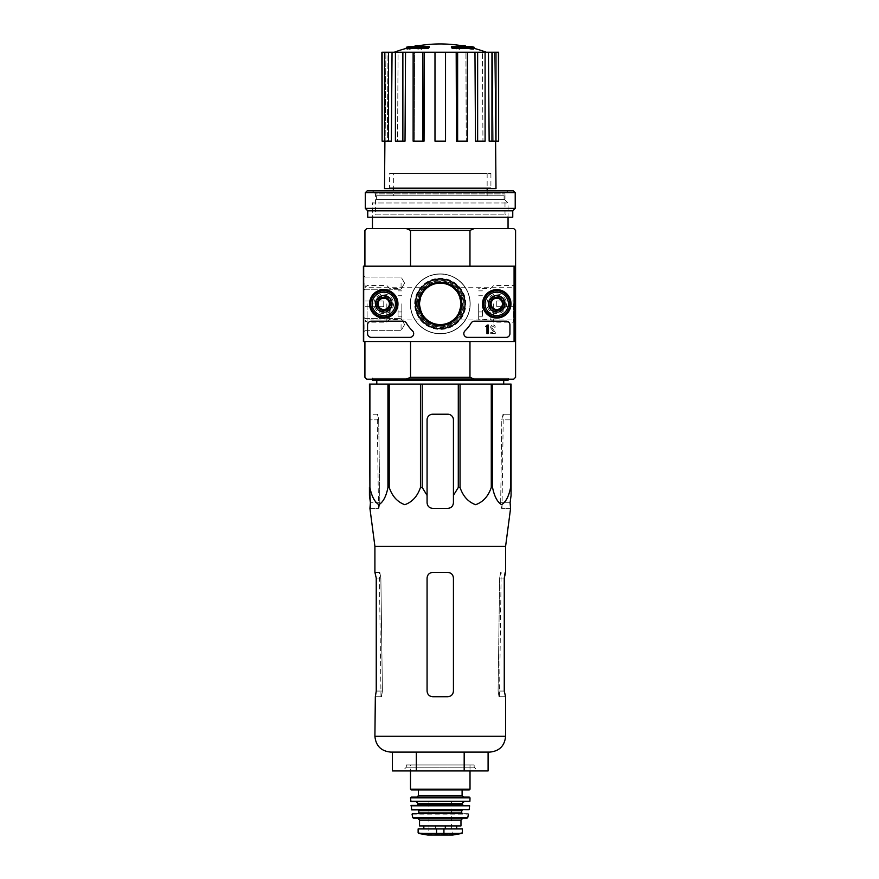 <?xml version="1.0" encoding="UTF-8"?>
<svg xmlns="http://www.w3.org/2000/svg" width="879" height="879" viewBox="0 0 879 879"><rect width="100%" height="100%" fill="white"/><g stroke="black" fill="none" stroke-linecap="round" stroke-linejoin="round"><path stroke-width="0.66" stroke-dasharray="4.39 3.3" d="M374.904 546.298L505.601 546.298M510.578 508.381L510.095 502.733L500.678 502.733L501.81 419.865L500.678 502.733L501.557 508.381L500.678 502.733L510.095 502.733M370.334 508.381L378.948 508.381L379.827 502.733L378.695 419.865L379.827 502.733L378.948 508.381L369.927 508.381M511.073 487.46L511.073 384.079L369.444 384.079L369.905 487.46C371.652 496.338 374.663 502.074 378.948 504.689C383.233 501.986 386.233 496.239 387.947 487.46L389.232 487.46C392.243 496.338 397.462 502.074 404.889 504.689C412.306 501.986 417.492 496.239 420.459 487.46L422.217 487.46L427.073 495.415L427.073 419.865A5.648 5.648 0 0 1 432.721 414.218C429.304 414.536 427.414 416.426 427.073 419.865L427.073 502.733C427.414 506.172 429.304 508.062 432.721 508.381C429.293 508.051 427.414 506.161 427.073 502.733C427.414 506.183 429.304 508.062 432.721 508.381L447.785 508.381C451.202 508.062 453.092 506.183 453.432 502.733C453.103 506.161 451.213 508.051 447.785 508.381C451.213 508.062 453.092 506.172 453.432 502.733L453.432 419.865C453.092 416.426 451.213 414.547 447.785 414.218A5.648 5.648 0 0 1 453.432 419.865L453.432 495.415L458.289 487.46L460.047 487.46C463.057 496.338 468.276 502.074 475.704 504.689C483.12 501.986 488.306 496.239 491.273 487.46L492.559 487.46C494.306 496.338 497.316 502.074 501.601 504.689C505.886 501.986 508.886 496.239 510.6 487.46L511.073 419.865L501.81 419.865L502.832 414.218L501.81 419.865L511.073 419.865M511.073 414.218L502.832 414.218L511.073 414.218M377.673 414.218L369.444 414.218L369.444 419.865L369.444 414.218L377.673 414.218L378.695 419.865L377.673 414.218M376.816 384.079L503.689 384.079L376.816 384.079M427.073 495.415L427.073 419.865C427.414 416.426 429.293 414.547 432.721 414.218L447.785 414.218C451.202 414.536 453.092 416.426 453.432 419.865L453.432 495.415M432.721 414.218L447.785 414.218L432.721 414.218M369.905 384.079L369.905 487.46M387.947 384.079L387.947 487.46M389.232 384.079L389.232 487.46M420.459 384.079L420.459 487.46M422.217 384.079L422.217 487.46M458.289 384.079L458.289 487.46M460.047 384.079L460.047 487.46M491.273 384.079L491.273 487.46M492.559 384.079L492.559 487.46M510.6 384.079L510.6 487.46M371.509 379.19L508.996 379.19L371.509 379.19L372.454 378.245L508.051 378.245L372.454 378.245L372.454 379.19M419.536 303.848A20.711 20.711 0 0 1 450.608 285.917A20.711 20.711 0 0 1 450.608 321.791A20.711 20.711 0 0 1 419.536 303.848C421.667 293.927 424.238 288.543 427.26 287.719C424.238 288.554 421.667 293.938 419.536 303.848C421.667 313.792 424.249 319.165 427.26 319.989C424.238 319.154 421.667 313.781 419.536 303.848M460.97 303.848C458.838 313.781 456.267 319.154 453.245 319.989C456.256 319.154 458.827 313.792 460.97 303.914C458.849 293.949 456.278 288.543 453.245 287.719C456.267 288.543 458.838 293.927 460.97 303.848M406.351 47.257L411.625 47.257A129.839 127.862 90 0 0 406.922 48.29A126.477 73.44 -90 0 1 409.416 48.18A129.268 127.312 -90 0 1 416.558 46.862A130.389 22.645 90 0 1 417.8 45.62M406.351 48.378L411.625 48.378L411.625 47.257M414.416 47.62L414.416 46.488L409.361 46.488L409.361 47.62L414.416 47.62A129.894 22.557 -90 0 1 415.349 46.851L415.349 46.323M429.106 47.62L409.361 47.62A131.839 131.839 0 0 1 414.503 46.488M411.625 48.378A129.839 127.862 90 0 0 406.922 49.422A126.477 73.44 -90 0 1 409.416 49.312A129.268 127.312 -90 0 1 416.558 47.993A130.389 22.645 90 0 1 417.8 46.752L417.8 45.873M417.8 46.752A129.037 74.935 90 0 0 415.349 46.851M416.558 47.993L416.558 46.862M409.416 49.312L409.416 48.18M406.922 49.422L406.922 48.29M466.09 47.62L471.144 47.62L471.144 46.488L466.09 46.488L466.09 47.62A129.894 22.557 90 0 0 465.156 46.851A129.037 74.935 -90 0 0 462.706 46.752A130.389 22.645 -90 0 1 463.947 47.993A129.268 127.312 90 0 1 471.089 49.312A126.477 73.44 90 0 1 473.583 49.422A129.839 127.862 -90 0 0 468.881 48.378L468.881 47.257L474.155 47.257M468.881 48.378L474.155 48.378M473.583 49.422L473.583 48.29A129.839 127.862 -90 0 0 468.881 47.257M471.089 49.312L471.089 48.18A126.477 73.44 90 0 1 473.583 48.29M463.947 47.993L463.947 46.862A129.268 127.312 90 0 1 471.089 48.18M462.706 46.752L462.706 45.873M462.706 45.62A130.389 22.645 -90 0 1 463.947 46.862M466.002 46.488A131.839 131.839 0 0 1 471.144 47.62L451.399 47.62M459.464 47.4A129.817 129.817 0 0 0 456.454 46.983L456.454 49.026A127.796 127.796 0 0 1 459.464 49.444L459.464 46.268A129.817 129.817 0 0 0 456.454 45.851L456.454 47.895A127.796 127.796 0 0 1 459.464 48.312L459.464 46.268M456.454 46.983L456.454 45.851M459.464 49.444L459.464 48.312M456.454 49.026L456.454 47.895M424.052 46.983A129.817 129.817 0 0 0 421.041 47.4L421.041 48.015A129.213 129.213 0 0 0 417.844 48.532L417.844 49.191A128.565 128.565 0 0 1 421.041 48.664L421.041 49.444A127.796 127.796 0 0 1 424.052 49.026L424.052 48.246A128.565 128.565 0 0 1 427.26 47.884L427.26 47.235A129.213 129.213 0 0 0 424.052 47.598L424.052 45.851A129.817 129.817 0 0 0 421.041 46.268L421.041 46.884A129.213 129.213 0 0 0 417.844 47.4L417.844 48.059A128.565 128.565 0 0 1 421.041 47.532L421.041 48.312A127.796 127.796 0 0 1 424.052 47.895L424.052 47.114A128.565 128.565 0 0 1 427.26 46.752L427.26 46.104A129.213 129.213 0 0 0 424.052 46.466L424.052 45.851M421.041 47.4L421.041 46.268M424.052 47.598L424.052 46.466M427.26 47.235L427.26 46.104M427.26 47.884L427.26 46.752M424.052 48.246L424.052 47.114M424.052 49.026L424.052 47.895M421.041 49.444L421.041 48.312M421.041 48.664L421.041 47.532M417.844 49.191L417.844 48.059M417.844 48.532L417.844 47.4M421.041 48.015L421.041 46.884M393.352 195.753L487.153 195.753L393.352 195.753L393.352 190.853M393.352 173.526L487.153 173.526L393.352 173.526L393.352 188.589M486.955 303.848A9.79 9.79 0 0 1 501.645 295.366A9.79 9.79 0 0 1 501.645 312.331A9.79 9.79 0 0 1 486.955 303.848A9.79 9.79 0 0 1 501.645 295.366A9.79 9.79 0 0 1 501.645 312.331A9.79 9.79 0 0 1 486.955 303.848M373.96 303.848A9.79 9.79 0 0 1 388.65 295.366A9.79 9.79 0 0 1 388.65 312.331A9.79 9.79 0 0 1 373.96 303.848A9.79 9.79 0 0 1 388.65 295.366A9.79 9.79 0 0 1 388.65 312.331A9.79 9.79 0 0 1 373.96 303.848M474.363 228.518L406.142 228.518L410.537 230.397L469.968 230.397L474.363 228.518L513.71 228.518L515.588 230.397L515.588 341.524L469.968 341.524L515.588 341.524L515.588 377.3L513.71 379.19L474.363 379.19L469.968 377.3L469.968 341.524L514.083 341.524L514.083 266.183L363.412 266.183L363.412 341.524L514.083 341.524L514.083 266.183L363.412 266.183L363.412 341.524L514.083 341.524L363.412 341.524L363.412 266.183L514.083 266.183L514.083 341.524M469.968 230.397L469.968 266.183L514.083 266.183M364.917 266.183L410.537 266.183L364.917 266.183L364.917 341.524L410.537 341.524L364.917 341.524L364.917 266.183L410.537 266.183L364.917 266.183L364.917 230.397L366.807 228.518L406.142 228.518M474.363 379.19L366.807 379.19L364.917 377.3L364.917 341.524L410.537 341.524L364.917 341.524M469.968 377.3L410.537 377.3L406.142 379.19M410.493 303.848A29.754 29.754 0 0 1 455.135 278.083A29.754 29.754 0 0 1 455.135 329.625A29.754 29.754 0 0 1 410.493 303.848A29.754 29.754 0 0 1 455.135 278.083A29.754 29.754 0 0 1 455.135 329.625A29.754 29.754 0 0 1 410.493 303.848M410.537 377.3L410.537 341.524M410.537 230.397L410.537 266.183M515.588 266.183L469.968 266.183M515.588 303.848L515.588 322.175L515.588 303.848M364.917 303.848L364.917 322.175L364.917 303.848M372.454 228.518L508.051 228.518L372.454 228.518M515.588 341.524L469.968 341.524M377.651 303.848A6.109 6.109 0 0 1 386.804 298.563A6.109 6.109 0 0 1 386.804 309.144A6.109 6.109 0 0 1 377.651 303.848A6.109 6.109 0 0 1 386.804 298.563A6.109 6.109 0 0 1 386.804 309.144A6.109 6.109 0 0 1 377.651 303.848A6.109 6.109 0 0 1 386.804 298.563A6.109 6.109 0 0 1 386.804 309.144A6.109 6.109 0 0 1 377.651 303.848A6.109 6.109 0 0 1 383.749 297.75A6.109 6.109 0 0 1 389.858 303.848A6.109 6.109 0 0 1 383.749 309.957A6.109 6.109 0 0 1 377.651 303.848M490.647 303.848A6.109 6.109 0 0 1 499.81 298.563A6.109 6.109 0 0 1 499.81 309.144A6.109 6.109 0 0 1 490.647 303.848A6.109 6.109 0 0 1 499.81 298.563A6.109 6.109 0 0 1 499.81 309.144A6.109 6.109 0 0 1 490.647 303.848A6.109 6.109 0 0 1 499.81 298.563A6.109 6.109 0 0 1 499.81 309.144A6.109 6.109 0 0 1 490.647 303.848A6.109 6.109 0 0 1 496.756 297.75A6.109 6.109 0 0 1 502.865 303.848A6.109 6.109 0 0 1 496.756 309.957A6.109 6.109 0 0 1 490.647 303.848M417.272 303.848A22.975 22.975 0 0 1 451.74 283.95A22.975 22.975 0 0 1 451.74 323.747A22.975 22.975 0 0 1 417.272 303.848A22.975 22.975 0 0 1 451.74 283.95A22.975 22.975 0 0 1 451.74 323.747A22.975 22.975 0 0 1 417.272 303.848A22.975 22.975 0 0 1 451.74 283.95A22.975 22.975 0 0 1 451.74 323.747A22.975 22.975 0 0 1 417.272 303.848M375.915 199.511L504.59 199.511L375.915 199.511L372.454 202.983L508.051 202.983L372.454 202.983L372.454 217.223L508.051 217.223L372.454 217.223L375.509 214.157L504.996 214.157L375.509 214.157L375.509 193.907L504.996 193.907L375.509 193.907L372.454 190.853L508.051 190.853L372.454 190.853M376.41 195.753L504.096 195.753L376.41 195.753L376.41 199.511L504.096 199.511L376.41 199.511M440.258 52.235L394.253 52.235L440.258 52.235M467.375 52.235L456.19 52.235L456.465 141.134L466.211 141.134L465.925 52.235L466.211 141.134L467.375 141.134L467.375 52.235L474.968 52.235L475.484 141.134L482.945 141.134L475.484 141.134L477.638 141.134L477.638 52.235L474.968 52.235M477.638 141.134L485.098 141.134L482.945 141.134L482.417 52.235L482.945 141.134L485.098 141.134L485.098 52.235L488.46 52.235L489.142 141.134L493.174 141.134L489.142 141.134L491.954 141.134L491.954 52.235L488.46 52.235M498.635 52.235L491.954 52.235M485.098 52.235L477.638 52.235M445.532 52.235L434.984 52.235L434.984 141.134L445.532 141.134L445.532 52.235L445.532 141.134L445.532 52.235L456.19 52.235M424.326 52.235L413.13 52.235L414.58 52.235L414.295 141.134L424.041 141.134L424.326 52.235L434.984 52.235L434.984 141.134L434.984 52.235M405.538 52.235L395.407 52.235L398.088 52.235L397.561 141.134L405.021 141.134L405.538 52.235L414.58 52.235L413.13 52.235L414.58 52.235L414.295 141.134L413.13 141.134L413.13 52.235M392.045 52.235L384.519 52.235L388.013 52.235L387.331 141.134L391.364 141.134L392.045 52.235L398.088 52.235L395.407 52.235L398.088 52.235L397.561 141.134L395.407 141.134L395.407 52.235M388.551 52.235L388.551 141.134L391.364 141.134L387.331 141.134L388.013 52.235L381.871 52.235M384.508 188.589L495.998 188.589M388.551 141.134L384.519 141.134L387.331 141.134L384.519 141.134L385.156 141.134L385.892 52.235L385.156 141.134L382.112 141.134L382.112 52.235M402.868 141.134L395.407 141.134L402.868 141.134L402.868 52.235M422.876 141.134L413.13 141.134L422.876 141.134L422.876 52.235M445.532 141.134L434.984 141.134L445.532 141.134M457.629 141.134L467.375 141.134L456.465 141.134L457.629 141.134L457.629 52.235M493.174 141.134L492.493 52.235L493.174 141.134L495.987 141.134L493.174 141.134M494.613 52.235L495.602 141.134L494.613 52.235M388.837 188.589L491.669 188.589L388.837 188.589L389.595 187.842L490.911 187.842L389.595 187.842L389.595 173.526L490.911 173.526L389.595 173.526M498.635 141.134L498.404 52.235M498.404 141.134L495.36 141.134L495.987 141.134L495.987 52.235M384.519 141.134L384.519 52.235M495.987 141.134L491.954 141.134M513.402 303.848L513.402 322.175L513.402 303.848M367.103 303.848L367.103 322.175L367.103 303.848M376.772 380.321L503.733 380.321L376.772 380.321M372.454 380.321L508.051 380.321M402.582 770.927L477.923 770.927L402.582 770.927L406.351 767.158L474.155 767.158L406.351 767.158L406.351 764.95L474.155 764.95L406.351 764.95M488.098 770.927L392.408 770.927M392.408 752.094L416.327 752.094L392.408 752.094M416.327 770.927L416.327 752.094L464.178 752.094L416.327 752.094M464.178 770.927L464.178 752.094L488.098 752.094L464.178 752.094M390.726 752.094L489.79 752.094M510.183 508.381L501.557 508.381L510.183 508.381M453.432 578.074L453.432 691.07C453.092 694.509 451.202 696.399 447.785 696.717L432.721 696.717C429.304 696.399 427.414 694.52 427.073 691.07L427.073 578.074C427.414 574.624 429.293 572.745 432.721 572.416L447.785 572.416C451.202 572.745 453.092 574.624 453.432 578.074L453.432 691.07C453.092 694.509 451.213 696.399 447.785 696.717C451.202 696.399 453.092 694.52 453.432 691.07L453.432 578.074C453.092 574.624 451.213 572.745 447.785 572.416L432.721 572.416C429.304 572.745 427.414 574.624 427.073 578.074C427.414 574.624 429.293 572.745 432.721 572.416L447.785 572.416C451.202 572.745 453.092 574.624 453.432 578.074M432.721 696.717L447.785 696.717L432.721 696.717C429.304 696.399 427.414 694.509 427.073 691.07C427.414 694.509 429.304 696.399 432.721 696.717M374.904 572.416L379.805 572.416L380.86 578.074L382.409 691.07L380.86 578.074L379.805 572.416L375.333 572.416L376.245 578.074L376.245 691.07L382.409 691.07L381.486 696.717L374.904 696.717M376.245 691.07L382.409 691.07L381.486 696.717L375.333 696.717M505.601 696.717L499.019 696.717L498.096 691.07L499.019 696.717L505.172 696.717L504.26 691.07L498.096 691.07L499.646 578.074L500.7 572.416L499.646 578.074L498.096 691.07L504.26 691.07L504.26 578.074L499.646 578.074L504.26 578.074M427.073 578.074L427.073 691.07L427.073 578.074M363.412 283.137L363.412 290.674L363.412 283.137M363.412 324.571L363.412 332.108L363.412 324.571M415.47 303.848A24.777 24.777 0 0 0 452.641 325.307A24.777 24.777 0 0 0 452.641 282.39A24.777 24.777 0 0 0 415.47 303.848A24.777 24.777 0 0 0 452.641 325.307A24.777 24.777 0 0 0 452.641 282.39A24.777 24.777 0 0 0 415.47 303.848M488.131 303.848A8.625 8.625 0 0 0 501.063 311.32A8.625 8.625 0 0 0 501.063 296.388A8.625 8.625 0 0 0 488.131 303.848A8.625 8.625 0 0 1 501.063 296.388A8.625 8.625 0 0 1 501.063 311.32A8.625 8.625 0 0 1 488.131 303.848M375.124 303.848A8.625 8.625 0 0 0 388.068 311.32A8.625 8.625 0 0 0 388.068 296.388A8.625 8.625 0 0 0 375.124 303.848A8.625 8.625 0 0 1 388.068 296.388A8.625 8.625 0 0 1 388.068 311.32A8.625 8.625 0 0 1 375.124 303.848M509.941 324.944L509.941 333.613L509.941 324.944A3.769 3.769 0 0 0 506.172 321.176L474.407 321.176L506.172 321.176A3.769 3.769 0 0 1 509.941 324.944A3.769 3.769 0 0 0 506.172 321.176L474.407 321.176A3.769 3.769 0 0 0 471.166 323.032A37.665 37.665 0 0 1 464.958 330.9A37.665 37.665 0 0 0 471.166 323.032A3.769 3.769 0 0 1 474.407 321.176A3.769 3.769 0 0 0 471.166 323.032A37.665 37.665 0 0 1 464.958 330.9A3.769 3.769 0 0 0 467.584 337.371L506.172 337.371L467.584 337.371A3.769 3.769 0 0 1 464.958 330.9A3.769 3.769 0 0 0 467.584 337.371L506.172 337.371A3.769 3.769 0 0 0 509.941 333.613A3.769 3.769 0 0 1 506.172 337.371A3.769 3.769 0 0 0 509.941 333.613L509.941 324.944M409.911 337.371L371.323 337.371L409.911 337.371A3.769 3.769 0 0 0 412.537 330.9A37.665 37.665 0 0 1 406.329 323.032A37.665 37.665 0 0 0 412.537 330.9A3.769 3.769 0 0 1 409.911 337.371A3.769 3.769 0 0 0 412.537 330.9A37.665 37.665 0 0 1 406.329 323.032A3.769 3.769 0 0 0 403.087 321.176L371.323 321.176L403.087 321.176A3.769 3.769 0 0 1 406.329 323.032A3.769 3.769 0 0 0 403.087 321.176L371.323 321.176A3.769 3.769 0 0 0 367.554 324.944L367.554 333.613L367.554 324.944A3.769 3.769 0 0 1 371.323 321.176A3.769 3.769 0 0 0 367.554 324.944L367.554 333.613A3.769 3.769 0 0 0 371.323 337.371A3.769 3.769 0 0 1 367.554 333.613A3.769 3.769 0 0 0 371.323 337.371L409.911 337.371M482.549 303.848A14.196 14.196 0 0 0 503.854 316.154A14.196 14.196 0 0 0 503.854 291.553A14.196 14.196 0 0 0 482.549 303.848M369.554 303.848A14.196 14.196 0 0 0 390.847 316.154A14.196 14.196 0 0 0 390.847 291.553A14.196 14.196 0 0 0 369.554 303.848M369.817 303.848A13.932 13.932 0 0 0 390.726 315.924A13.932 13.932 0 0 0 390.726 291.784A13.932 13.932 0 0 0 369.817 303.848M375.652 303.848A8.098 8.098 0 0 0 387.804 310.869A8.098 8.098 0 0 0 387.804 296.838A8.098 8.098 0 0 0 375.652 303.848A8.098 8.098 0 0 1 387.804 296.838A8.098 8.098 0 0 1 387.804 310.869A8.098 8.098 0 0 1 375.652 303.848M482.813 303.848A13.932 13.932 0 0 0 503.722 315.924A13.932 13.932 0 0 0 503.722 291.784A13.932 13.932 0 0 0 482.813 303.848M488.658 303.848A8.098 8.098 0 0 0 500.799 310.869A8.098 8.098 0 0 0 500.799 296.838A8.098 8.098 0 0 0 488.658 303.848A8.098 8.098 0 0 1 500.799 296.838A8.098 8.098 0 0 1 500.799 310.869A8.098 8.098 0 0 1 488.658 303.848M418.701 303.848A21.557 21.557 0 0 0 451.026 322.516A21.557 21.557 0 0 0 451.026 285.181A21.557 21.557 0 0 0 418.701 303.848A21.557 21.557 0 0 0 451.026 322.516A21.557 21.557 0 0 0 451.026 285.181A21.557 21.557 0 0 0 418.701 303.848A21.557 21.557 0 0 1 451.026 285.181A21.557 21.557 0 0 1 451.026 322.516A21.557 21.557 0 0 1 418.701 303.848M495.306 333.613L495.306 332.482L495.306 333.613L490.724 333.613L495.306 333.613M490.724 332.482L490.724 333.613L490.724 332.482L493.932 332.482L490.724 332.482M491.031 328.339L493.932 332.482L491.031 328.339A2.263 2.263 0 0 1 492.405 325.021A2.263 2.263 0 0 1 495.251 327.208A2.263 2.263 0 0 0 492.405 325.021A2.263 2.263 0 0 0 491.031 328.339M494.119 327.208L495.251 327.208L494.119 327.208A1.132 1.132 0 0 0 492.712 326.109A1.132 1.132 0 0 0 491.987 327.735L495.306 332.482L491.987 327.735A1.132 1.132 0 0 1 492.712 326.109A1.132 1.132 0 0 1 494.119 327.208M401.077 324.571L401.077 330.68L401.077 324.571M364.84 324.571L364.84 330.68L364.84 324.571M401.077 283.137L401.077 289.246L401.077 283.137M364.84 283.137L364.84 289.246L364.84 283.137M491.108 307.112L496.756 310.375L502.403 307.112L502.403 300.596L496.756 297.333L491.108 300.596L491.108 307.112A6.527 6.527 0 0 0 502.403 307.112A6.527 6.527 0 0 0 496.756 297.333A6.527 6.527 0 0 0 491.108 307.112L491.108 300.596L496.756 297.333L502.403 300.596L502.403 307.112L499.58 308.749A5.648 5.648 0 0 0 499.58 298.959A5.648 5.648 0 0 0 491.108 303.848A5.648 5.648 0 0 0 493.932 308.749L491.108 307.112M485.076 303.848A11.68 11.68 0 0 0 502.59 313.968A11.68 11.68 0 0 0 502.59 293.74A11.68 11.68 0 0 0 485.076 303.848M483.571 303.848A13.185 13.185 0 0 0 503.348 315.275A13.185 13.185 0 0 0 503.348 292.432A13.185 13.185 0 0 0 483.571 303.848A13.185 13.185 0 0 0 503.348 315.275A13.185 13.185 0 0 0 503.348 292.432A13.185 13.185 0 0 0 483.571 303.848A13.185 13.185 0 0 1 503.348 292.432A13.185 13.185 0 0 1 503.348 315.275A13.185 13.185 0 0 1 483.571 303.848M483.944 303.848A12.811 12.811 0 0 0 503.162 314.946A12.811 12.811 0 0 0 503.162 292.762A12.811 12.811 0 0 0 483.944 303.848A12.811 12.811 0 0 1 503.162 292.762A12.811 12.811 0 0 1 503.162 314.946A12.811 12.811 0 0 1 483.944 303.848M489.032 303.848A7.724 7.724 0 0 0 500.612 310.54A7.724 7.724 0 0 0 500.612 297.168A7.724 7.724 0 0 0 489.032 303.848A7.724 7.724 0 0 1 500.612 297.168A7.724 7.724 0 0 1 500.612 310.54A7.724 7.724 0 0 1 489.032 303.848M489.218 303.848A7.537 7.537 0 0 0 500.525 310.375A7.537 7.537 0 0 0 500.525 297.333A7.537 7.537 0 0 0 489.218 303.848A7.537 7.537 0 0 0 500.525 310.375A7.537 7.537 0 0 0 500.525 297.333A7.537 7.537 0 0 0 489.218 303.848A7.537 7.537 0 0 1 500.525 297.333A7.537 7.537 0 0 1 500.525 310.375A7.537 7.537 0 0 1 489.218 303.848A7.537 7.537 0 0 1 500.525 297.333A7.537 7.537 0 0 1 500.525 310.375A7.537 7.537 0 0 1 489.218 303.848M490.834 303.848A5.911 5.911 0 0 0 499.711 308.979A5.911 5.911 0 0 0 499.711 298.728A5.911 5.911 0 0 0 490.834 303.848A5.911 5.911 0 0 1 499.711 298.728A5.911 5.911 0 0 1 499.711 308.979A5.911 5.911 0 0 1 490.834 303.848L490.79 319.297L490.79 303.848M493.932 308.749A5.648 5.648 0 0 0 499.58 308.749L496.756 310.375L493.932 308.749M378.102 307.112L383.749 310.375L389.408 307.112L389.408 300.596L383.749 297.333L378.102 300.596L378.102 307.112A6.527 6.527 0 0 0 389.408 307.112A6.527 6.527 0 0 0 383.749 297.333A6.527 6.527 0 0 0 378.102 307.112L378.102 300.596L383.749 297.333L389.408 300.596L389.408 307.112L386.573 308.749A5.648 5.648 0 0 0 386.573 298.959A5.648 5.648 0 0 0 378.102 303.848A5.648 5.648 0 0 0 380.926 308.749L378.102 307.112M372.081 303.848A11.68 11.68 0 0 0 389.595 313.968A11.68 11.68 0 0 0 389.595 293.74A11.68 11.68 0 0 0 372.081 303.848M370.564 303.848A13.185 13.185 0 0 0 390.342 315.275A13.185 13.185 0 0 0 390.342 292.432A13.185 13.185 0 0 0 370.564 303.848A13.185 13.185 0 0 0 390.342 315.275A13.185 13.185 0 0 0 390.342 292.432A13.185 13.185 0 0 0 370.564 303.848A13.185 13.185 0 0 1 390.342 292.432A13.185 13.185 0 0 1 390.342 315.275A13.185 13.185 0 0 1 370.564 303.848M370.949 303.848A12.811 12.811 0 0 0 390.155 314.946A12.811 12.811 0 0 0 390.155 292.762A12.811 12.811 0 0 0 370.949 303.848A12.811 12.811 0 0 1 390.155 292.762A12.811 12.811 0 0 1 390.155 314.946A12.811 12.811 0 0 1 370.949 303.848M376.036 303.848A7.724 7.724 0 0 0 387.617 310.54A7.724 7.724 0 0 0 387.617 297.168A7.724 7.724 0 0 0 376.036 303.848A7.724 7.724 0 0 1 387.617 297.168A7.724 7.724 0 0 1 387.617 310.54A7.724 7.724 0 0 1 376.036 303.848M376.223 303.848A7.537 7.537 0 0 0 387.518 310.375A7.537 7.537 0 0 0 387.518 297.333A7.537 7.537 0 0 0 376.223 303.848A7.537 7.537 0 0 0 387.518 310.375A7.537 7.537 0 0 0 387.518 297.333A7.537 7.537 0 0 0 376.223 303.848A7.537 7.537 0 0 1 387.518 297.333A7.537 7.537 0 0 1 387.518 310.375A7.537 7.537 0 0 1 376.223 303.848A7.537 7.537 0 0 1 387.518 297.333A7.537 7.537 0 0 1 387.518 310.375A7.537 7.537 0 0 1 376.223 303.848M377.838 303.848A5.911 5.911 0 0 0 386.705 308.979A5.911 5.911 0 0 0 386.705 298.728A5.911 5.911 0 0 0 377.838 303.848A5.911 5.911 0 0 1 386.705 298.728A5.911 5.911 0 0 1 386.705 308.979A5.911 5.911 0 0 1 377.838 303.848M380.926 308.749A5.648 5.648 0 0 0 386.573 308.749L383.749 310.375L380.926 308.749M410.306 303.848A29.941 29.941 0 0 1 455.223 277.918A29.941 29.941 0 0 1 455.223 329.79A29.941 29.941 0 0 1 410.306 303.848A29.941 29.941 0 0 1 455.223 277.918A29.941 29.941 0 0 1 455.223 329.79A29.941 29.941 0 0 1 410.306 303.848M414.701 303.848A25.557 25.557 0 0 1 453.026 281.719A25.557 25.557 0 0 1 453.026 325.988A25.557 25.557 0 0 1 414.701 303.848M486.955 324.944L488.087 324.944L488.087 333.613L486.955 333.613L486.955 326.417L485.834 326.45L486.395 325.889A0.56 0.56 0 0 0 486.955 325.318L486.955 324.944M367.18 190.853L513.325 190.853M365.29 192.732L515.215 192.732M365.29 208.367L515.215 208.367M367.741 210.817L512.765 210.817M367.741 217.223L512.765 217.223M364.917 306.683L364.917 301.025L364.917 306.683L383.749 306.683L383.749 301.025L364.917 301.025L383.749 301.025L383.749 306.683L364.917 306.683M386.837 303.848L386.837 322.175L386.837 303.848M389.716 303.848L389.716 319.297L389.716 303.848M401.835 303.848L401.835 319.297L401.835 303.848M398.066 303.848L398.066 316.847L398.066 303.848M515.588 301.025L515.588 306.683L515.588 301.025L496.756 301.025L496.756 306.683L515.588 306.683L496.756 306.683L496.756 301.025L515.588 301.025M493.668 303.848L493.668 322.175L493.668 303.848M478.67 303.848L478.67 319.297L478.67 303.848M482.439 303.848L482.439 316.847L482.439 303.848M418.129 832.874L436.577 833.929L461.914 833.435M418.129 828.93L462.387 828.93M434.907 825.919L456.673 825.919L434.907 825.919L434.907 828.93L456.673 828.93L434.907 828.93M419.536 825.919L460.97 825.919M410.493 764.95L470.012 764.95L410.493 764.95L410.493 770.927M411.251 789.946L418.404 789.946M411.251 797.099L469.254 797.099M410.965 801.626L469.54 801.626M416.152 801.626L464.365 801.626L416.152 801.626M417.272 805.395L469.232 805.395M411.702 809.911L468.804 809.911M418.03 809.911L462.475 809.911L418.03 809.911M468.089 813.679L462.475 813.679M413.493 818.195L467.013 818.195M417.657 818.195L462.848 818.195L417.657 818.195M428.952 801.241L451.553 801.241L428.952 801.241L428.952 829.117L451.553 829.117L428.952 829.117L428.381 834.545L452.125 834.545L427.721 835.039L452.784 835.039M378.695 419.865L369.444 419.865L378.695 419.865M379.827 502.733L370.422 502.733L379.827 502.733M418.03 303.848A22.228 22.228 0 0 1 451.366 284.609A22.228 22.228 0 0 1 451.366 323.098A22.228 22.228 0 0 1 418.03 303.848M416.525 303.848A23.733 23.733 0 0 1 452.114 283.302A23.733 23.733 0 0 1 452.114 324.406A23.733 23.733 0 0 1 416.525 303.848M374.904 736.272L505.601 736.272M380.86 578.074L376.245 578.074L380.86 578.074M436.577 833.929L436.577 828.93M443.928 833.929L443.928 828.93M410.493 789.188L470.012 789.188M418.404 795.594L462.101 795.594M410.504 797.857L470.012 797.857M410.592 801.263L469.913 801.263M418.03 803.505L462.475 803.505M418.03 804.637L462.475 804.637M410.9 805.801L469.606 805.801M411.328 809.581L469.177 809.581M418.789 810.658L461.728 810.658M418.789 812.921L461.728 812.921M412.042 814.119L468.463 814.119M412.756 817.602L467.749 817.602M419.536 820.085L460.97 820.085M445.598 828.93L445.598 825.919M444.983 828.93L444.983 825.919M435.523 828.93L435.523 825.919M418.591 833.435L420.909 833.435M508.051 379.19L508.051 378.245L508.996 379.19M487.153 173.526L487.153 188.589M487.153 190.853L487.153 195.753M504.59 199.511L508.051 202.983L508.051 217.223L504.996 214.157L504.996 193.907L508.051 190.853M504.096 195.753L504.096 199.511M490.911 173.526L490.911 187.842L491.669 188.589M453.256 319.989L513.402 319.989L515.588 322.175M453.256 287.719L513.402 287.719L515.588 285.532M427.26 287.719L367.103 287.719L364.917 285.532M427.26 319.989L367.103 319.989L364.917 322.175M378.486 508.381L377.223 414.218M502.019 508.381L503.282 414.218M381.003 696.717L379.343 572.416M499.503 696.717L501.162 572.416M474.155 764.95L474.155 767.158L477.923 770.927M404.604 324.571L401.077 318.462L364.84 318.462L363.412 317.033L364.84 318.462L401.077 318.462L404.604 324.571L401.077 330.68L364.84 330.68L363.412 332.108L364.84 330.68L401.077 330.68L404.604 324.571M404.604 283.137L401.077 277.028L364.84 277.028L363.412 275.599L364.84 277.028L401.077 277.028L404.604 283.137L401.077 289.246L364.84 289.246L363.412 290.674L364.84 289.246L401.077 289.246L404.604 283.137M364.917 319.989L367.103 322.175L386.837 322.175L389.716 319.297L401.835 319.297M364.917 287.719L367.103 285.532L386.837 285.532L389.716 288.411L401.835 288.411M398.066 316.847L401.835 316.847M398.066 290.861L401.835 290.861M398.066 311.946L401.835 311.946M398.066 295.751L401.835 295.751M515.588 287.719L513.402 285.532L493.668 285.532L490.79 288.411L478.67 288.411M515.588 319.989L513.402 322.175L493.668 322.175L490.79 319.297L478.67 319.297M482.439 290.861L478.67 290.861M482.439 316.847L478.67 316.847M482.439 295.751L478.67 295.751M482.439 311.946L478.67 311.946M470.012 764.95L470.012 770.927M451.553 801.241L451.553 829.117L452.685 835.05"/><path stroke-width="1.32" d="M369.905 384.079L369.905 487.46L369.444 384.079L511.073 384.079L511.073 495.415L510.095 502.733L510.578 508.381L505.601 546.298L374.904 546.298L374.904 572.416L376.245 578.074L376.245 691.07L375.333 696.717L376.245 691.07M511.073 487.46L510.6 487.46C508.853 496.338 505.843 502.074 501.557 504.689C497.272 501.986 494.273 496.239 492.559 487.46L491.273 487.46C488.263 496.338 483.043 502.074 475.616 504.689C468.199 501.986 463.013 496.239 460.047 487.46L458.289 487.46L453.432 495.415L453.432 502.733L453.432 419.865A5.648 5.648 0 0 0 447.785 414.218L432.721 414.218A5.648 5.648 0 0 0 427.073 419.865L427.073 502.733C427.403 506.161 429.293 508.051 432.721 508.381L447.785 508.381C451.213 508.051 453.103 506.161 453.432 502.733L453.432 495.415M422.217 384.079L422.217 487.46L427.073 495.415L427.073 502.733L427.073 495.415M422.217 487.46L420.459 487.46C417.448 496.338 412.229 502.074 404.801 504.689C397.396 501.986 392.199 496.239 389.232 487.46L387.947 487.46C386.2 496.338 383.189 502.074 378.904 504.689C374.619 501.986 371.619 496.239 369.905 487.46M369.444 495.415L369.444 487.46L370.422 502.733L369.444 495.415M370.334 508.381L370.422 502.733L369.927 508.381L374.904 546.298M510.095 502.733L511.073 495.415L511.073 419.865M420.459 384.079L420.459 487.46M458.289 384.079L458.289 487.46M460.047 384.079L460.047 487.46M389.232 384.079L389.232 487.46M387.947 384.079L387.947 487.46M510.6 384.079L510.6 487.46M492.559 384.079L492.559 487.46M491.273 384.079L491.273 487.46M419.536 303.848A20.711 20.711 0 0 1 450.608 285.917A20.711 20.711 0 0 1 450.608 321.791A20.711 20.711 0 0 1 419.536 303.848M428.128 47.257A131.828 42.917 90 0 1 429.106 46.488L429.106 47.62A131.828 42.917 90 0 0 428.128 48.378L428.128 47.257L406.351 47.257L406.351 48.378A131.839 131.839 0 0 0 394.253 52.235M428.128 48.378L406.351 48.378M429.106 46.488L409.361 46.488A131.839 131.839 0 0 0 406.351 47.257M415.349 46.323L415.349 45.719A129.894 22.557 -90 0 0 414.416 46.488M417.8 45.873L417.8 45.62A129.037 74.935 90 0 0 415.349 45.719M452.377 48.378L452.377 47.257A131.828 42.917 -90 0 0 451.399 46.488L451.399 47.62A131.828 42.917 -90 0 1 452.377 48.378L474.155 48.378L474.155 47.257L452.377 47.257M462.706 45.873L462.706 45.62A129.037 74.935 -90 0 1 465.156 45.719L465.156 46.323M466.09 46.488A129.894 22.557 90 0 0 465.156 45.719M474.155 47.257A131.839 131.839 0 0 0 471.144 46.488L451.399 46.488M393.352 188.589L393.352 190.853M469.968 341.524L469.968 377.3L410.537 377.3L410.537 341.524M514.083 341.524L515.588 341.524L515.588 266.183L514.083 266.183L514.083 341.524L363.412 341.524L363.412 266.183L514.083 266.183M515.588 266.183L515.588 230.397L513.71 228.518L474.363 228.518L469.968 230.397L469.968 266.183M469.968 230.397L410.537 230.397L410.537 266.183M469.968 377.3L474.363 379.19L406.142 379.19L410.537 377.3M364.917 341.524L364.917 377.3L366.807 379.19L406.142 379.19M474.363 379.19L513.71 379.19L515.588 377.3L515.588 341.524M474.363 228.518L366.807 228.518L364.917 230.397L364.917 266.183M410.537 230.397L406.142 228.518M372.454 217.223L372.454 228.518M456.19 52.235L457.629 52.235L457.629 141.134L456.465 141.134L456.19 52.235L424.326 52.235L424.041 141.134L422.876 141.134L422.876 52.235L424.326 52.235M457.629 52.235L498.635 52.235L498.635 141.134L498.404 52.235M382.112 52.235L382.112 141.134L381.871 52.235L392.045 52.235L391.364 141.134L388.551 141.134L388.551 52.235M395.407 52.235L402.868 52.235L402.868 141.134L395.407 141.134L395.407 52.235L392.045 52.235M402.868 52.235L405.538 52.235L405.021 141.134L402.868 141.134M422.876 141.134L413.13 141.134L413.13 52.235L405.538 52.235M413.13 52.235L422.876 52.235M495.602 141.134L495.998 188.589L384.508 188.589L384.903 141.134M491.954 52.235L491.954 141.134L489.142 141.134L488.46 52.235M477.638 52.235L477.638 141.134L475.484 141.134L474.968 52.235M491.954 141.134L498.404 141.134M495.987 141.134L495.987 52.235M477.638 141.134L485.098 141.134L485.098 52.235M457.629 141.134L467.375 141.134L467.375 52.235M445.532 52.235L445.532 141.134L434.984 141.134L434.984 52.235M382.112 141.134L384.519 141.134L384.519 52.235M384.519 141.134L388.551 141.134M376.816 384.079L376.772 380.321M508.051 379.19L508.051 380.321L372.454 380.321L372.454 378.245M392.408 752.094L392.408 770.927L488.098 770.927L488.098 752.094M416.327 770.927L416.327 752.094M464.178 770.927L464.178 752.094M505.601 546.298L505.601 572.416L504.26 578.074L504.26 691.07L505.601 696.717L505.601 736.272C504.667 745.875 499.393 751.149 489.79 752.094L390.726 752.094C381.112 751.149 375.838 745.875 374.904 736.272L375.333 696.717M453.432 578.074L453.432 691.07C453.092 694.509 451.202 696.399 447.785 696.717L432.721 696.717C429.293 696.399 427.414 694.509 427.073 691.07L427.073 578.074C427.414 574.624 429.304 572.745 432.721 572.416L447.785 572.416C451.213 572.745 453.092 574.624 453.432 578.074M504.26 578.074L505.172 572.416M369.554 303.848A14.196 14.196 0 0 1 390.847 291.553A14.196 14.196 0 0 1 390.847 316.154A14.196 14.196 0 0 1 369.554 303.848M482.549 303.848A14.196 14.196 0 0 1 503.854 291.553A14.196 14.196 0 0 1 503.854 316.154A14.196 14.196 0 0 1 482.549 303.848M415.47 303.848A24.777 24.777 0 0 1 452.641 282.39A24.777 24.777 0 0 1 452.641 325.307A24.777 24.777 0 0 1 415.47 303.848M506.172 321.176A3.769 3.769 0 0 1 509.941 324.944L509.941 333.613A3.769 3.769 0 0 1 506.172 337.371L467.584 337.371A3.769 3.769 0 0 1 464.958 330.9A37.665 37.665 0 0 0 471.166 323.032A3.769 3.769 0 0 1 474.407 321.176L506.172 321.176M403.087 321.176A3.769 3.769 0 0 1 406.329 323.032A37.665 37.665 0 0 0 412.537 330.9A3.769 3.769 0 0 1 409.911 337.371L371.323 337.371A3.769 3.769 0 0 1 367.554 333.613L367.554 324.944A3.769 3.769 0 0 1 371.323 321.176L403.087 321.176M369.817 303.848A13.932 13.932 0 0 1 390.726 291.784A13.932 13.932 0 0 1 390.726 315.924A13.932 13.932 0 0 1 369.817 303.848M482.813 303.848A13.932 13.932 0 0 1 503.722 291.784A13.932 13.932 0 0 1 503.722 315.924A13.932 13.932 0 0 1 482.813 303.848M418.701 303.848A21.557 21.557 0 0 1 451.026 285.181A21.557 21.557 0 0 1 451.026 322.516A21.557 21.557 0 0 1 418.701 303.848M488.087 324.944L486.955 325.318A0.56 0.56 0 0 1 486.395 325.889L485.834 326.45L486.955 326.417L486.955 333.613L488.087 333.613L488.087 324.944M491.108 300.596L496.756 297.333L502.403 300.596L502.403 307.112L496.756 310.375L491.108 307.112L491.108 300.596A6.527 6.527 0 0 1 502.403 300.596A6.527 6.527 0 0 1 496.756 310.375A6.527 6.527 0 0 1 491.108 300.596L491.108 307.112L496.756 310.375L502.403 307.112L502.403 300.596L499.58 298.959A5.648 5.648 0 0 1 499.58 308.749A5.648 5.648 0 0 1 491.108 303.848A5.648 5.648 0 0 1 493.932 298.959L491.108 300.596M485.076 303.848A11.68 11.68 0 0 1 502.59 293.74A11.68 11.68 0 0 1 502.59 313.968A11.68 11.68 0 0 1 485.076 303.848M483.571 303.848A13.185 13.185 0 0 1 503.348 292.432A13.185 13.185 0 0 1 503.348 315.275A13.185 13.185 0 0 1 483.571 303.848M493.932 298.959A5.648 5.648 0 0 1 499.58 298.959L496.756 297.333L493.932 298.959M378.102 300.596L383.749 297.333L389.408 300.596L389.408 307.112L383.749 310.375L378.102 307.112L378.102 300.596A6.527 6.527 0 0 1 389.408 300.596A6.527 6.527 0 0 1 383.749 310.375A6.527 6.527 0 0 1 378.102 300.596L378.102 307.112L383.749 310.375L389.408 307.112L389.408 300.596L386.573 298.959A5.648 5.648 0 0 1 386.573 308.749A5.648 5.648 0 0 1 378.102 303.848A5.648 5.648 0 0 1 380.926 298.959L378.102 300.596M372.081 303.848A11.68 11.68 0 0 1 389.595 293.74A11.68 11.68 0 0 1 389.595 313.968A11.68 11.68 0 0 1 372.081 303.848M370.564 303.848A13.185 13.185 0 0 1 390.342 292.432A13.185 13.185 0 0 1 390.342 315.275A13.185 13.185 0 0 1 370.564 303.848M380.926 298.959A5.648 5.648 0 0 1 386.573 298.959L383.749 297.333L380.926 298.959M515.215 192.732L513.325 190.853L367.18 190.853L365.29 192.732L365.29 208.367L515.215 208.367L515.215 192.732L365.29 192.732M515.215 208.367L512.765 210.817L367.741 210.817L365.29 208.367M512.765 210.817L512.765 217.223L367.741 217.223L367.741 210.817M418.591 833.435L427.721 835.039L452.784 835.039L461.914 833.435L462.387 832.874L459.596 833.435L462.387 832.874L462.387 828.93L418.129 828.93L418.129 832.874L420.909 833.435L418.129 832.874M461.914 833.435L420.909 833.435M419.536 820.085L460.97 820.085L460.97 825.919L419.536 825.919L419.536 820.085L417.657 818.195M410.493 770.927L410.493 789.188L411.251 789.946L469.254 789.946L418.404 789.946L418.404 795.594L416.899 797.099L463.607 797.099L416.899 797.099M410.504 797.857L470.012 797.857L469.254 797.099L411.251 797.099L410.504 797.857L410.965 801.626L469.913 801.263L410.592 801.263M464.365 801.626C462.728 802.417 462.101 803.043 462.475 803.505L418.03 803.505L416.152 801.626M418.03 803.505L417.272 805.395L411.273 805.395L411.702 809.911L469.177 809.581L411.328 809.581M410.9 805.801L469.606 805.801L411.273 805.395M462.475 809.911L461.728 810.658L418.789 810.658L418.03 809.911M418.789 810.658L418.789 812.921L418.03 813.679L462.475 813.679L461.728 812.921L418.789 812.921M412.416 813.679L418.03 813.679M468.463 814.119L467.749 817.602L412.756 817.602L412.042 814.119M412.756 817.602L413.493 818.195L467.013 818.195L467.749 817.602M505.601 736.272L374.904 736.272M443.928 833.929L443.928 828.93M436.577 833.929L436.577 828.93M470.012 770.927L470.012 789.188L410.493 789.188M462.101 789.946L462.101 795.594L418.404 795.594M462.475 803.505L462.475 804.637L418.03 804.637M487.153 188.589L487.153 190.853M508.051 217.223L508.051 228.518M466.002 46.488A131.839 131.839 0 0 0 414.503 46.488M486.252 52.235A131.839 131.839 0 0 0 474.155 48.378M503.689 384.079L503.733 380.321M470.012 789.188L469.254 789.946M462.101 795.594L463.607 797.099M470.012 797.857L469.913 801.263M462.475 804.637L463.233 805.395M469.606 805.801L469.177 809.581M461.728 810.658L461.728 812.921M460.97 820.085L462.848 818.195M456.673 828.93L456.673 825.919M423.832 828.93L423.832 825.919M452.784 835.039L452.125 834.545M427.82 835.05L452.685 835.05L427.82 835.05"/></g></svg>
